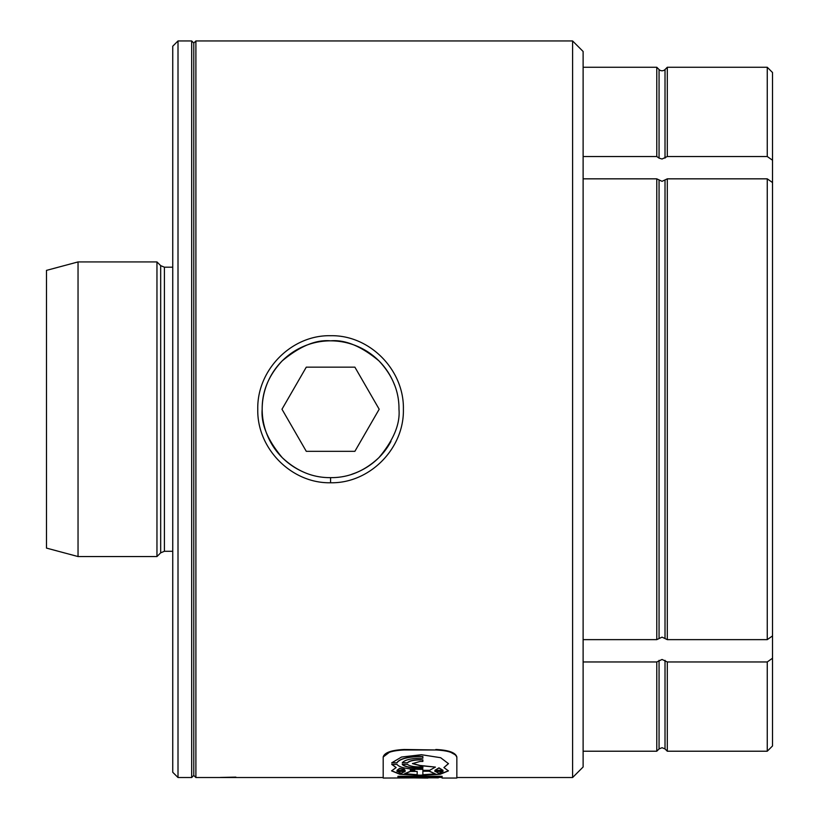 <?xml version="1.0" encoding="UTF-8"?>
<svg xmlns="http://www.w3.org/2000/svg" width="819" height="819" viewBox="0 0 819 819"><rect width="100%" height="100%" fill="white"/><g stroke="black" fill="none" stroke-linecap="round" stroke-linejoin="round"><path stroke-width="1.23" d="M665.018 660.339L665.018 748.935L667.301 751.218L667.301 661.957L662.039 659.469L656.777 661.957L656.777 751.218L583.118 751.218M667.301 751.218L767.26 751.218L767.26 661.957L772.522 658.23L772.522 635.913L767.26 639.639L667.301 639.639L667.301 178.839L662.039 181.327L656.777 178.839L656.777 639.639L583.118 639.639M656.777 639.639L662.039 637.141L667.301 639.639M659.06 69.543L656.777 67.26L656.777 156.521L659.06 158.139L659.06 69.543A4.208 4.208 0 0 0 665.018 69.543L667.301 67.26L767.26 67.26L772.522 72.522L772.522 160.237L767.26 156.521L767.26 67.26M659.06 158.139L662.039 159.009L667.301 156.521L667.301 67.26M667.301 661.957L767.26 661.957M583.118 67.26L656.777 67.26M583.118 661.957L656.777 661.957M583.118 178.839L656.777 178.839M656.777 156.521L583.118 156.521M767.26 156.521L667.301 156.521M667.301 178.839L767.26 178.839L772.522 182.565L772.522 160.237M767.26 639.639L767.26 178.839M772.522 658.23L772.522 745.955L767.26 751.218M772.522 182.565L772.522 635.913M394.553 385.032A68.397 68.397 0 0 0 330.579 340.837C316.052 339.465 299.928 346.14 282.207 360.882C268.663 375.317 261.988 391.451 262.182 409.275C260.903 424.007 267.578 440.11 282.207 457.596C296.693 471.171 312.817 477.856 330.579 477.631C348.341 477.856 364.465 471.181 378.941 457.606C393.591 440.12 400.266 424.007 398.976 409.275C399.181 391.451 392.506 375.327 378.962 360.892C361.24 346.15 345.116 339.465 330.579 340.837A68.397 68.397 0 0 0 302.907 471.785M330.579 482.76C291.605 483.619 256.879 448.617 257.77 409.275C256.91 369.891 291.554 334.807 330.589 335.718C369.625 334.817 404.258 369.912 403.388 409.275C404.289 448.628 369.533 483.63 330.579 482.76L330.579 477.631M572.594 777.528L572.594 40.95L583.118 51.474L583.118 767.004L572.594 777.528L456.848 777.528L456.848 756.991L456.848 777.528M456.848 757.473C455.62 753.081 448.607 750.583 435.81 749.979L404.238 749.979C391.462 750.573 384.449 753.07 383.19 757.473L383.19 778.05L383.19 777.528L195.895 777.528L193.786 775.419L193.786 43.059L195.895 40.95L195.895 777.528M220.331 777.446L235.882 777.118M572.594 40.95L195.895 40.95M191.687 777.528L191.687 40.95L178.01 40.95L178.01 777.528L191.687 777.528L193.786 775.419M178.01 777.528L172.748 772.266L172.748 46.212L178.01 40.95M156.961 556.551L156.961 261.926L78.04 261.926L78.04 556.551L156.961 556.551L160.678 552.835L160.678 265.643L156.961 261.926M78.04 556.551L46.478 548.095L46.478 270.383L78.04 261.926M306.286 451.33L354.883 451.33L379.187 409.234L354.883 367.147L306.286 367.147L281.982 409.234L306.286 451.33M351.812 474.252A68.397 68.397 0 0 0 390.991 441.308M383.19 777.528L383.19 756.991C384.418 752.589 391.441 750.091 404.238 749.487L404.238 749.979M435.81 749.979L404.238 749.487M435.81 749.487C448.587 750.081 455.599 752.579 456.848 756.991M383.19 756.991L389.414 752.272M450.706 752.292L455.446 754.913M397.921 777.385L397.921 776.299L442.117 776.299L442.117 777.385L397.921 777.385M422.86 770.331L422.86 769.338L420.024 769.338C407.238 769.246 399.559 767.598 397 764.393L391.758 764.393L396.14 767.567L391.574 770.874L399.897 774.293L420.014 775.388L440.141 774.293L448.433 770.884L443.908 767.567L448.474 763.666L440.663 757.718L421.478 754.719L401.525 757.043L391.758 762.817L397 762.817C399.559 759.059 407.238 756.951 420.024 756.49L422.86 756.49L422.86 758.21L420.024 758.21C410.401 758.507 404.473 760.042 402.252 762.817L407.555 762.817C409.408 761.015 413.564 760.022 420.024 759.868L422.86 759.868L422.86 761.445L420.024 761.445L412.448 763.615L420.024 765.642L435.411 767.096L429.637 770.331L422.86 770.331M438.319 777.845L397.921 777.681L424.17 778.04C429.514 778.05 429.514 778.04 424.17 778.009M383.19 778.05L428.306 777.835M422.86 766.942L420.024 766.942C413.554 766.871 409.408 766.021 407.555 764.393L402.252 764.393C404.473 766.819 410.401 768.079 420.024 768.181L422.86 768.181L422.86 766.942M397.921 777.18L442.117 777.18M391.758 764.188L396.14 767.567M391.574 770.771L400.082 774.109L420.024 775.183L439.957 774.109L448.423 770.781M448.474 763.564L443.908 767.567M391.881 762.622L397 762.817M397 762.622C399.559 758.865 407.238 756.756 420.024 756.295L422.86 756.49M402.385 762.622L407.555 762.817M407.555 762.622C409.408 760.81 413.564 759.827 420.024 759.663L422.86 759.868M412.459 763.513L420.024 765.437L435.411 767.096M443.048 771.447L434.879 771.242L438.964 773.29L443.048 771.447L434.879 771.447M443.048 770.331L438.964 767.833L434.879 770.331L443.048 770.331L438.964 768.038L434.879 770.331M405.17 771.447L397 771.242L401.085 773.29L405.17 771.447L397 771.447M417.178 771.447L410.411 771.242L404.627 773.689L417.178 774.702L417.178 771.447L410.411 771.447L404.627 773.904M414.854 770.331L410.258 770.075M405.17 770.331L404.207 769.225L399.611 768.376L397 770.331L405.17 770.331L404.207 769.43L399.611 768.58L397 770.331M429.637 771.242L422.86 771.242L429.637 771.242L435.411 773.904L429.637 771.447M435.411 773.904L422.86 774.702L422.86 771.447M397.921 777.825L424.17 777.825C429.514 777.845 429.514 777.835 424.17 777.794M402.252 764.188C404.473 766.615 410.401 767.874 420.024 767.976L422.86 767.976M665.018 748.935L662.039 747.696L659.06 748.935L659.06 660.339M659.06 638.021L659.06 180.456M665.018 158.139L665.018 69.543M665.018 638.021L665.018 180.456M172.748 551.289L164.404 551.289L164.404 267.189L160.678 265.643M659.06 748.935L656.777 751.218M164.404 551.289L160.678 552.835M172.748 267.189L164.404 267.189M193.786 43.059L191.687 40.95M456.848 778.05L442.065 778.05M435.606 777.835L428.071 777.835"/></g></svg>
